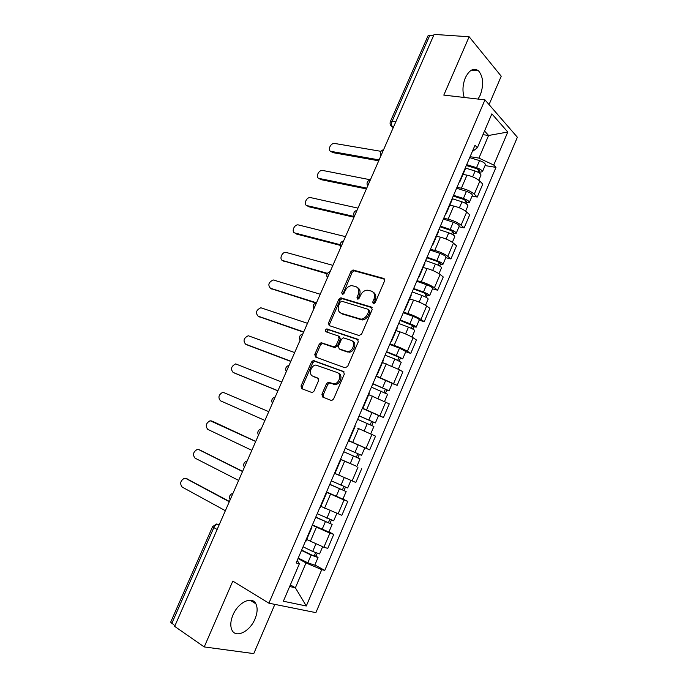 <?xml version="1.0" encoding="UTF-8"?>
<svg xmlns="http://www.w3.org/2000/svg" width="688" height="688" viewBox="0 0 688 688"><rect width="100%" height="100%" fill="white"/><g stroke="black" fill="none" stroke-linecap="round" stroke-linejoin="round"><path stroke-width="1.03" d="M373.309 303.855L375.132 302.78L384.558 280.962L383.706 278.434L352.987 269.988L350.914 271.571L341.678 292.744L342.555 294.524L343.957 293.423L345.161 290.68C346.657 287.627 348.833 285.95 351.68 285.632L355.687 286.535C358.74 287.859 359.583 290.534 358.207 294.55L356.995 297.336L357.554 299.108L359.334 298.042L360.546 295.247C362.051 292.185 364.244 290.491 367.143 290.155L371.314 291.076C374.453 292.434 375.33 295.152 373.945 299.237L372.733 302.058L373.309 303.855M254.99 618.959C257.493 612.827 257.776 607.771 255.859 603.797C252.1 595.67 238.134 602.275 232.948 615.038C230.463 621.109 230.136 626.14 231.968 630.105C235.846 638.61 249.976 631.515 254.99 618.959M478.048 99.072L480.301 95.013C483.905 84.77 483.311 76.703 478.521 70.812C473.748 67.484 469.362 69.806 465.346 77.778C462.62 84.719 462.25 91.28 464.237 97.472M321.907 394.293L322.655 397.028L331.04 400.364L331.857 400.442L333.62 398.928L344.301 374.186L343.518 371.477L313.289 360.512L311.475 362.026L301.017 386.02L301.714 388.686L312.24 392.65L313.995 391.154L318.518 380.748L317.787 378.065L312.902 376.19C308.267 374.728 310.727 365.431 315.818 365.061L337.094 372.483C341.85 373.911 339.58 383.328 334.342 383.818L328.245 382.279L326.456 383.801L321.907 394.293L323.197 394.938L323.472 397.346M268.905 603.187L232.811 581.111L204.233 646.926L174.666 626.381L434.111 34.4L469.139 36.765L443.812 95.099L484.963 99.872L268.905 603.187L315.887 612.638L517.367 137.239L484.963 99.872M359.05 335.52L361.647 334.015L372.174 309.626L371.348 307.046L340.775 297.827L338.788 299.392L328.468 323.05L329.208 325.596L359.05 335.52M358.285 341.79L347.681 366.351L345.092 367.831L315.508 357.038L314.794 354.423L319.241 344.215L321.107 342.684L334.239 346.976L336.122 345.436L339.098 338.582L338.333 335.985L325.957 331.788C324.917 330.679 325.192 329.724 326.774 328.916L357.485 339.15L358.285 341.79M489.056 104.593L501.225 76.205L469.139 36.765M204.233 646.926L253.769 653.6L274.856 604.391M174.95 625.745L170.667 622.184L212.601 526.63L213.839 527.601L171.751 623.526M395.841 121.716L390.38 121.561L427.988 35.879L429.845 35.226L392.134 121.183C391.248 123.634 391.412 125.603 392.633 127.099L393.235 127.667M433.638 35.484L429.845 35.226M465.613 168.302L465.587 167.236M456.97 187.36L461.39 188.194C466.722 189.415 471.022 191.41 474.281 194.179L479.837 181.133C476.603 178.312 472.321 176.317 466.971 175.139L462.981 174.434M479.837 181.133L482.778 184.083L477.257 197.06L472.063 196.063M459.876 180.566L459.962 181.494L459.188 182.174M474.281 194.179L477.257 197.06M452.136 199.778L452.068 198.806M458.982 226.773L464.133 227.9L469.698 214.828L466.679 212.024C463.377 209.333 459.068 207.337 453.753 206.047L449.797 205.239M446.314 212.231L446.443 213.074L445.704 213.658M443.743 218.242L448.137 219.188C453.435 220.53 457.752 222.516 461.08 225.165L464.133 227.9M438.566 231.478L438.454 230.6M445.807 257.69L450.924 258.955L456.522 245.788L453.426 243.139C450.055 240.568 445.729 238.581 440.449 237.171L436.51 236.268M432.657 244.128L432.821 244.876L432.133 245.358M430.421 249.348L434.79 250.406C440.062 251.86 444.396 253.846 447.793 256.366L450.924 258.955M424.892 263.401L424.737 262.627M432.537 288.822L437.62 290.216L443.261 276.963L440.088 274.46C436.648 272.018 432.296 270.04 427.042 268.518L423.137 267.503M418.906 276.241L419.112 276.911L418.459 277.29M417.014 280.67L421.34 281.839C426.586 283.413 430.937 285.391 434.412 287.782L437.62 290.216M411.132 295.548L410.925 294.877M419.181 320.169L424.229 321.7L429.905 308.353L426.646 306.005C423.137 303.692 418.768 301.714 413.548 300.08L409.67 298.962M405.051 308.594L405.301 309.17L404.69 309.445M403.512 312.206L407.803 313.496C413.015 315.181 417.392 317.159 420.936 319.421L424.229 321.7M397.268 327.927L397.019 327.359M405.731 351.74L410.736 353.408L416.455 339.967L413.118 337.774C409.532 335.589 405.146 333.62 399.952 331.857L396.107 330.636M391.102 341.171L391.386 341.661L390.818 341.833M389.907 343.966L394.172 345.376C399.358 347.182 403.753 349.151 407.365 351.284L410.736 353.408M383.302 360.546L383.01 360.073M392.186 383.526L397.157 385.332L402.91 371.804L399.487 369.766L382.451 362.533M377.05 373.988L377.377 374.384L376.852 374.453M376.216 375.94L397.157 385.332M378.546 415.543L383.474 417.487L389.27 403.856L368.691 394.663M362.894 407.047L363.264 407.348L362.782 407.305M362.421 408.156L383.474 417.487M361.226 446.245L369.697 449.866L375.536 436.14L357.683 428.185M348.644 440.337L349.048 440.552L348.618 440.397M348.532 440.587L369.697 449.866M340.397 459.601L340.801 459.816L340.371 459.661M353.417 464.95L340.474 459.403M334.282 473.877L334.729 473.989L340.801 459.816M334.961 473.447L355.825 482.477L361.707 468.648M326.06 493.072L326.422 493.399L325.949 493.339M342.951 499.075L347.775 501.389L344.017 500.013L326.43 492.204M319.817 507.658L320.316 507.658M320.875 506.359L341.85 515.312L347.775 501.389M311.621 526.784L311.939 527.232L311.415 527.266M328.959 531.901L333.749 534.37L329.896 533.157L312.283 525.245M305.24 541.697L305.79 541.576M306.676 539.504L323.893 547.252L327.78 548.388L333.749 534.37M334.42 384.497L334.746 383.741M289.665 586.503L295.384 587.81L306.014 562.939L321.743 569.63L306.289 605.99L283.361 601.235L299.375 563.79L296.141 562.947L475.004 145.245L477.369 147.748L472.252 151.67M470.102 156.683L478.925 158.111L488.6 135.476L484.533 131.004M482.967 134.667L488.6 135.476L507.787 132.027L493.752 165.043L478.925 158.111M477.369 147.748L491.868 113.847L507.787 132.027M321.743 569.63L324.77 570.421L495.971 167.39L493.752 165.043M290.353 584.877L295.384 587.81L306.289 605.99M297.207 560.453L299.375 563.79M306.014 562.939L298.042 558.518M485.057 165.567L495.971 167.39M314.872 564.96L324.77 570.421M373.816 303.89L375.149 300.045C376.456 296.347 375.786 293.707 373.128 292.133M357.442 287.55C360.065 289.072 360.727 291.678 359.411 295.358L358.087 299.125M384.601 279.199L354.191 270.823L352.11 272.405L342.77 294.49M372.182 307.725L342.005 298.618L340.01 300.174L329.715 323.799L329.741 325.777M368.802 311.157L368.226 309.342L341.85 301.241L340.096 302.29L338.831 305.197C337.447 309.187 338.255 311.888 341.248 313.289L361.123 319.206C363.935 318.811 366.059 317.125 367.512 314.141L368.802 311.157L370.006 311.939L368.673 309.643M370.006 311.939L368.716 314.923C367.272 317.899 365.147 319.585 362.344 319.98L342.486 314.055M338.806 336.26L339.58 336.716L340.345 339.313L337.378 346.159L334.841 347.629L322.371 343.407L320.513 344.929L316.067 355.12L316.179 357.278M358.224 339.726L328.434 329.707L326.662 332.029M346.159 351.31L347.999 351.499C353.357 351.164 355.859 341.583 350.94 340.259L343.321 337.817L341.411 339.373L338.427 346.236L339.201 348.868L349.246 352.213C354.569 351.895 357.089 342.4 352.239 341.016M340.018 349.341L339.201 348.868M347.414 352.024L340.448 349.59M338.367 373.171C343.114 374.59 340.852 383.999 335.624 384.489L329.526 382.949L327.737 384.463L323.197 394.938M313.487 376.499L312.902 376.19M318.329 378.443L314.192 376.861M344.138 371.933L314.571 361.2L312.756 362.714L302.324 386.665L302.565 389.021M465.681 168.121L475.116 171.02C478.908 172.387 480.869 173.746 480.989 175.105L478.805 180.23M466.326 165.507L476.947 168.758L479.76 170.727L478.478 170.934L477.945 172.172M380.937 151.326L334.712 143.465C330.61 142.631 326.989 150.87 331.22 151.412L379.105 159.917M466.688 164.664L476.543 167.683C480.336 169.042 482.288 170.4 482.408 171.776L479.725 172.198L479.373 173.015M469.698 157.629L479.562 160.614C483.354 161.964 485.298 163.34 485.41 164.733L482.408 171.776M378.71 160.803L332.605 152.581L330.971 151.36M478.994 169.721L478.478 170.934L479.725 172.198M452.128 198.66L461.966 201.816C465.759 203.209 467.745 204.525 467.926 205.772L465.63 211.164M453.246 196.063L463.85 199.451L466.696 201.352L465.441 201.489L464.804 202.977M370.393 179.792L322.577 170.435C318.51 169.721 315.104 177.822 319.215 178.45L366.738 188.125M453.564 195.306L463.411 198.445C467.195 199.838 469.182 201.163 469.354 202.418L466.722 202.702L466.249 203.803M456.6 188.22L466.447 191.333C470.239 192.709 472.217 194.042 472.372 195.332L469.354 202.418M366.386 188.916L320.625 179.568L319.069 178.416M465.905 200.406L465.441 201.489L466.722 202.702M438.91 229.534L448.731 232.819C452.523 234.238 454.536 235.52 454.768 236.646L452.351 242.314M440.071 226.816L450.657 230.351L453.547 232.191L452.308 232.26L451.577 233.989M357.966 208.129L310.374 197.559C306.341 196.974 303.141 204.947 307.132 205.652L354.294 216.522M440.354 226.154L450.176 229.431C453.977 230.85 455.981 232.131 456.204 233.275L453.624 233.404L453.031 234.797M443.407 219.016L453.237 222.258C457.03 223.677 459.034 224.967 459.249 226.137L456.204 233.275M353.985 217.219L308.577 206.718L307.106 205.643M452.721 231.306L452.308 232.26L453.624 233.404M425.597 260.614L435.401 264.037C439.202 265.491 441.24 266.729 441.524 267.735L438.987 273.678M426.809 257.794L437.379 261.466L440.303 263.246L439.099 263.237L438.247 265.224M345.471 236.646L298.102 224.864C294.103 224.4 291.101 232.243 294.98 233.017L340.225 244.696M427.05 257.217L436.863 260.623C440.655 262.076 442.694 263.315 442.969 264.338L440.44 264.321L439.727 266.015M430.129 250.036L439.942 253.408C443.734 254.852 445.764 256.099 446.03 257.149L442.969 264.338M340.268 245.375L296.451 234.04L295.135 233.12M439.451 262.412L439.099 263.237L440.44 264.321M412.189 291.918L421.985 295.47C425.777 296.967 427.841 298.153 428.185 299.039L425.528 305.266M413.454 288.986L423.997 292.796L426.973 294.516L425.786 294.438L424.84 296.666M332.889 265.353L285.752 252.324C281.805 251.98 278.984 259.703 282.751 260.554L327.419 273.351M413.66 288.496L423.447 292.039C427.248 293.527 429.312 294.722 429.639 295.625L427.171 295.453L426.319 297.44M416.756 281.263L426.551 284.763C430.353 286.242 432.408 287.455 432.726 288.384L429.639 295.625M327.135 273.833L283.112 260.786M426.087 293.742L425.786 294.438L427.171 295.453M398.696 323.446L408.466 327.127C412.267 328.649 414.357 329.801 414.752 330.567L411.974 337.077M400.003 320.384L413.54 326L412.387 325.854L411.329 328.339M320.23 294.24L273.334 279.964C268.587 282.149 267.632 284.918 270.453 288.255L316.239 302.72M400.175 319.997L409.945 323.67C413.737 325.192 415.836 326.336 416.223 327.118L413.806 326.809L412.826 329.096M403.288 312.713L413.067 316.351C416.868 317.865 418.949 319.026 419.327 319.834L416.223 327.118M315.551 302.952L271.046 288.616M412.628 325.286L412.387 325.854L413.806 326.809M385.108 355.189L394.852 359.007L401.224 362.309L398.326 369.112M386.467 352.015L400.02 357.708L398.894 357.485L397.724 360.228M307.493 323.317L260.838 307.768C256.211 309.996 255.291 312.791 258.077 316.136L303.718 331.926M386.587 351.714L396.34 355.524L402.704 358.844L400.347 358.371L399.238 360.968M389.735 344.378L399.487 348.154L405.834 351.499L402.704 358.844M303.589 332.218L258.912 316.6M399.074 357.055L400.347 358.371M371.417 387.155L387.602 394.276L384.583 401.371M372.827 383.861L386.407 389.632L385.306 389.339L384.024 392.349M294.662 352.574L248.273 335.744C243.767 338.014 242.881 340.827 245.616 344.181L290.869 361.234M372.913 383.655L389.09 390.784L386.794 390.156L385.555 393.063M376.078 376.267L392.246 383.388L389.09 390.784M290.783 361.432L246.725 344.748M385.426 389.047L386.794 390.156M357.631 419.345L373.885 426.465L370.737 433.861M359.093 415.922L372.698 421.787L371.623 421.417L370.221 424.694M281.762 382.021L235.631 363.9C231.245 366.205 230.394 369.043 233.086 372.406L277.935 390.741M359.136 415.819L375.39 422.948L373.145 422.165L371.769 425.39M362.327 408.38L378.555 415.509L375.39 422.948M277.9 390.836L234.479 373.059M371.683 421.262L373.145 422.165M360.073 458.887L343.751 451.758L360.073 458.887L356.874 466.404L340.534 459.274M348.481 440.724L358.181 444.912L354.965 452.446L345.264 448.215L358.887 454.166L357.846 453.719L356.332 457.262M268.767 411.665L222.921 392.229C218.646 394.577 217.829 397.432 220.478 400.803L264.923 420.445M354.965 452.446L361.587 455.344L359.403 454.398L357.898 457.924M358.181 444.912L364.778 447.845L361.587 455.344M357.846 453.71L359.403 454.398M329.819 484.3L346.159 491.542L342.934 499.11L326.533 491.972M329.767 484.412L346.159 491.542M343.862 486.485L342.383 489.959M255.695 441.498L210.132 420.729C205.97 423.111 205.187 425.992 207.785 429.381L251.825 450.33M331.298 480.843L347.681 487.973L350.863 480.491M334.953 473.473L337.713 474.72M212.97 421.512L255.73 441.404M345.436 487.147L344.043 490.415M315.783 517.084L332.149 524.419L328.898 532.039L312.429 524.91M315.689 517.29L332.149 524.419M329.784 519.5L328.331 522.889M242.529 471.529L198.789 449.634L197.275 449.419C193.216 451.827 192.468 454.734 195.022 458.131L238.633 480.422M317.228 513.695L333.68 520.825L336.785 513.549M199.976 450.064L242.623 471.332M331.367 520.145L330.094 523.129M301.645 550.099L312.017 555.139L316.041 556.076L318.037 557.538L314.769 565.209L307.846 562.793L298.222 558.08M301.507 550.409L311.139 555.087L318.037 557.538M315.594 552.748L314.184 556.059M229.285 501.75L185.966 478.513L184.341 478.28C180.385 480.723 179.663 483.647 182.174 487.07L225.363 510.702M303.064 546.788L312.696 551.449L319.585 553.917L322.595 546.84M186.895 478.814L229.422 501.449M317.202 553.376L316.041 556.076M219.343 524.445L218.552 524.222C216.703 523.981 215.129 525.107 213.839 527.601L217.133 529.485M219.257 524.626L216.617 523.998L212.609 526.604M393.433 127.22L390.75 125.534M338.049 514.005L344.017 500.013M352.11 480.998L358.027 467.1M366.076 448.223L371.95 434.429M379.931 415.681L385.77 401.981M393.699 383.371L399.487 369.766M407.365 351.284L413.118 337.774M420.936 319.421L426.646 306.005M434.412 287.782L440.088 274.46M447.793 256.366L453.426 243.139M461.08 225.165L466.679 212.024M323.893 547.252L329.896 533.157M310.314 541.447L316.351 527.343M324.547 508.183L330.532 494.182M338.668 475.159L344.611 461.252M352.695 442.367L358.594 428.564M366.618 409.807L372.475 396.099M380.447 377.471L386.26 363.866M394.172 345.376L399.952 331.857M407.803 313.496L413.548 300.08M421.34 281.839L427.042 268.518M434.79 250.406L440.449 237.171M448.137 219.188L453.753 206.047M461.39 188.194L466.971 175.139M383.405 150.096L381.737 153.906M370.144 180.359L368.458 184.195M356.788 210.82L355.094 214.69M343.346 241.497L341.644 245.392M329.81 272.379L328.09 276.301M316.179 303.477L314.45 307.424M302.453 334.798L300.716 338.771M288.642 366.326L286.887 370.325M274.727 398.077L272.955 402.102M260.709 430.052L258.937 434.102M246.596 462.241L244.808 466.335M232.389 494.672L230.583 498.783M375.149 300.045L373.945 299.237M358.207 298.136L356.995 297.336M359.411 295.358L358.207 294.55M342.899 293.544L341.678 292.744M352.11 272.405L350.914 271.571M354.612 270.874L353.417 270.04M384.48 278.993L383.706 278.434M373.928 302.858L372.733 302.058M329.715 323.799L328.468 323.05M340.01 300.174L338.788 299.392M342.504 298.678L341.282 297.887M372.01 307.484L371.348 307.046M360.443 319.774L359.222 319M368.716 314.923L367.512 314.141M316.067 355.12L314.794 354.423M320.513 344.929L319.241 344.215M322.99 343.475L321.726 342.753M334.841 347.629L333.585 346.907M337.378 346.159L336.122 345.436M340.345 339.313L339.098 338.582M328.434 329.707L327.187 328.967M358.001 339.459L357.485 339.15M327.737 384.463L326.456 383.801M330.283 383.027L329.002 382.356M333.56 384.282L332.278 383.612M302.324 386.665L301.017 386.02M312.756 362.714L311.475 362.026M315.242 361.277L313.96 360.581M475.116 171.02L472.639 176.825M479.562 160.614L476.543 167.683M332.605 152.581L331.22 151.412M461.966 201.816L459.403 207.819M466.447 191.333L463.411 198.445M320.625 179.568L319.215 178.45M448.731 232.819L446.082 239.02M453.237 222.258L450.176 229.431M308.577 206.718L307.132 205.652M435.401 264.037L432.666 270.444M439.942 253.408L436.863 260.623M296.451 234.04L294.98 233.017M421.985 295.47L419.155 302.092M426.551 284.763L423.447 292.039M284.256 261.526L282.751 260.554M408.466 327.127L405.55 333.955M413.067 316.351L409.945 323.67M271.984 289.175L270.453 288.255M394.852 359.007L391.85 366.05M399.487 348.154L396.34 355.524M259.634 317.005L258.077 316.136M381.152 391.111L378.047 398.369M385.813 380.18L382.648 387.602M247.207 344.998L245.616 344.181M367.349 423.438L364.15 430.92M372.045 412.43L368.854 419.912M234.703 373.163L233.086 372.406M353.443 456.006L350.218 463.549M339.442 488.798L336.2 496.392M344.206 477.644L340.973 485.212M213.203 421.606L211.534 420.936M325.338 521.822L322.07 529.476M330.068 510.763L326.886 518.21M200.492 450.253L198.789 449.634M311.139 555.087L307.846 562.793M315.826 544.122L312.696 551.449M187.695 479.072L185.966 478.513M255.859 603.797L250.054 600.194M478.521 70.812L471.4 70.142M383.612 149.631C380.473 150.758 379.561 152.839 380.86 155.892M370.376 179.826C367.229 180.944 366.317 183.025 367.633 186.078M357.055 210.227C353.907 211.336 352.987 213.418 354.32 216.471M343.639 240.826C340.483 241.935 339.571 244.016 340.904 247.069M330.137 271.64C326.972 272.74 326.06 274.83 327.402 277.883M316.549 302.651C313.367 303.761 312.455 305.85 313.797 308.921M302.858 333.878C299.676 334.996 298.755 337.094 300.106 340.173M289.08 365.311C285.881 366.437 284.961 368.544 286.311 371.64M275.209 396.967C271.992 398.103 271.063 400.227 272.422 403.331M261.242 428.83C258.017 429.983 257.071 432.124 258.43 435.255M247.181 460.917C243.93 462.087 242.984 464.245 244.343 467.401M233.026 493.227C229.758 494.414 228.803 496.598 230.153 499.78M305.773 541.611L311.939 527.232M459.962 181.494L465.656 168.199M446.443 213.074L452.171 199.683M432.821 244.876L438.6 231.392M419.112 276.911L424.926 263.332M405.301 309.17L411.149 295.496M391.386 341.661L397.286 327.884M377.377 374.384L383.311 360.512M363.264 407.348L369.241 393.373M349.048 440.552L355.077 426.474M320.307 507.684L326.422 493.399M393.433 127.211L392.633 127.099C390.354 125.827 389.597 123.986 390.38 121.561M354.191 270.823L352.987 269.988M342.005 298.618L340.775 297.827M362.344 319.98L361.123 319.206M322.371 343.407L321.107 342.684M335.495 347.698L334.239 346.976M328.021 329.655L326.774 328.916M349.246 352.213L347.999 351.499M329.526 382.949L328.245 382.279M335.624 384.489L334.342 383.818M314.571 361.2L313.289 360.512"/></g></svg>
